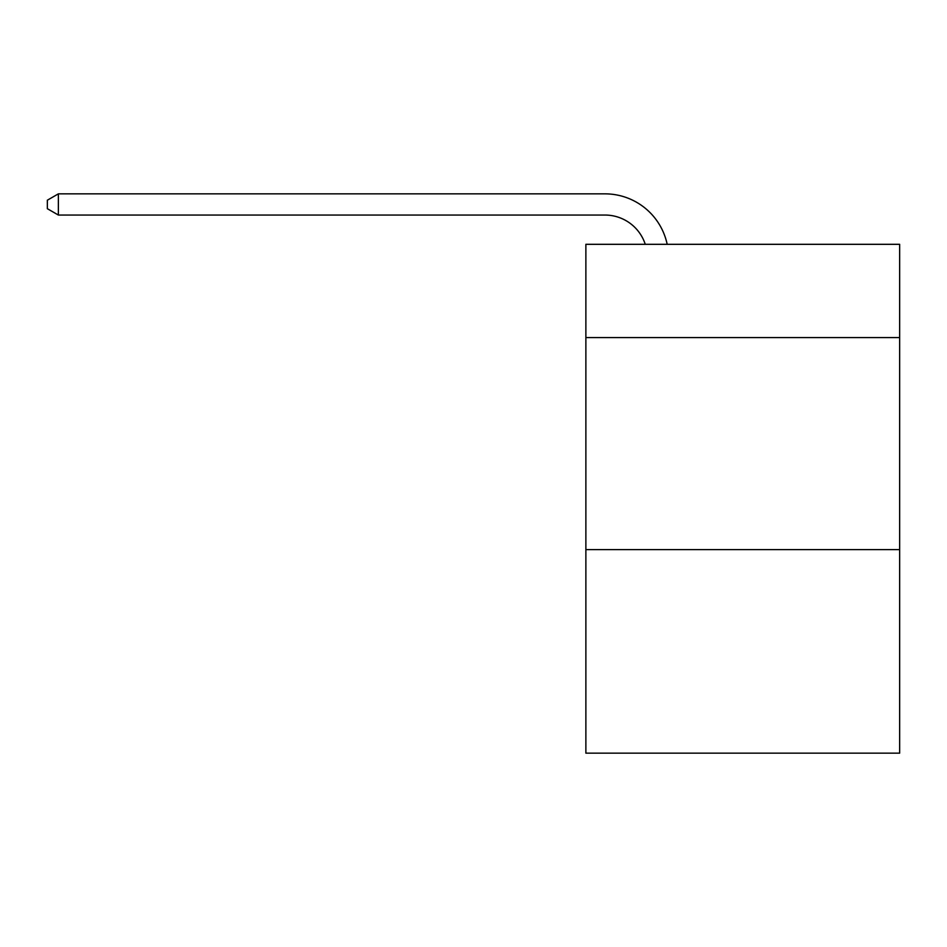 <?xml version="1.0" encoding="UTF-8"?>
<svg xmlns="http://www.w3.org/2000/svg" width="947" height="947" viewBox="0 0 947 947"><rect width="100%" height="100%" fill="white"/><g stroke="black" fill="none" stroke-linecap="round" stroke-linejoin="round"><path stroke-width="1.42" d="M899.65 337.594L899.65 244.314L585.873 244.314L585.873 337.594L899.65 337.594L899.65 753.149L585.873 753.149L585.873 337.594M899.65 549.615L585.873 549.615M645.262 244.314A42.402 42.402 0 0 0 604.944 215.052A42.402 42.402 0 0 1 645.262 244.314A42.402 42.402 0 0 0 604.944 215.052A42.402 42.402 0 0 1 645.262 244.314A42.402 42.402 0 0 0 604.944 215.052A42.402 42.402 0 0 1 645.262 244.314A42.402 42.402 0 0 0 604.944 215.052A42.402 42.402 0 0 1 645.262 244.314A42.402 42.402 0 0 0 604.944 215.052A42.402 42.402 0 0 1 645.262 244.314A42.402 42.402 0 0 0 604.944 215.052A42.402 42.402 0 0 1 645.262 244.314A42.402 42.402 0 0 0 604.944 215.052A42.402 42.402 0 0 1 645.262 244.314A42.402 42.402 0 0 0 604.944 215.052L58.371 215.052L47.35 208.695L47.35 200.208L58.371 193.851L604.944 193.851A63.603 63.603 0 0 1 667.185 244.314M58.371 193.851L604.944 193.851L58.371 193.851L604.944 193.851L58.371 193.851L604.944 193.851L58.371 193.851L604.944 193.851L58.371 193.851L604.944 193.851L58.371 193.851L604.944 193.851L58.371 193.851L604.944 193.851L58.371 193.851L58.371 215.052"/></g></svg>
